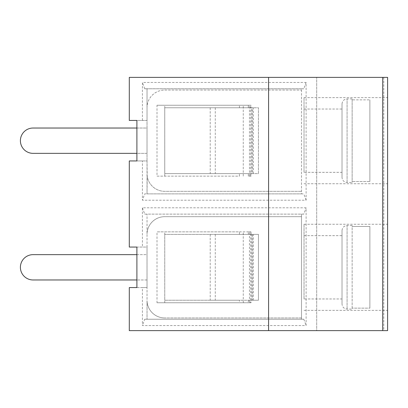 <?xml version="1.0" encoding="UTF-8"?>
<svg xmlns="http://www.w3.org/2000/svg" width="408" height="408" viewBox="0 0 408 408"><rect width="100%" height="100%" fill="white"/><g stroke="black" fill="none" stroke-linecap="round" stroke-linejoin="round"><path stroke-width="0.31" stroke-dasharray="2.04 1.53" d="M142.417 287.569L147.028 287.569L147.028 319.224L147.028 300.747A17.728 17.728 0 0 0 164.745 317.954A17.728 17.728 0 0 1 147.028 300.747L147.018 247.049L136.894 247.049L136.894 287.569L147.018 287.569L147.028 214.129L147.028 247.049L129.3 247.049L129.3 160.951L142.417 160.951L142.417 200.201L306.107 200.201L306.107 82.447L142.417 82.447L142.417 120.431L129.3 120.431L129.3 77.382L387.6 77.382L387.6 330.618L316.695 330.618L316.695 77.382L316.695 330.618L129.3 330.618L129.3 287.569L142.417 287.569L142.417 325.553L306.107 325.553L306.107 207.799L142.417 207.799L142.417 247.049M142.417 120.431L147.028 120.431L147.018 160.951L147.018 120.431L136.894 120.431L136.894 160.951L147.028 160.951L147.201 176.144A17.728 17.728 0 0 0 164.745 191.337L301.502 191.337L164.745 191.337A17.728 17.728 0 0 1 147.028 174.129A17.728 17.728 0 0 0 147.201 176.144L147.028 193.871L301.502 193.871L301.502 88.776L303.802 88.776L144.723 88.776L147.028 88.776L147.028 120.431L147.028 88.776L301.502 88.776L301.502 193.871L303.802 193.871L144.723 193.871L142.417 200.201M136.894 254.648L147.018 254.648L147.018 279.97L33.063 279.97A12.663 12.663 0 0 1 20.4 267.311A12.663 12.663 0 0 1 33.063 254.648L147.018 254.648L147.018 279.97L136.894 279.97M157.009 302.762L249.466 302.762L249.466 231.856L157.009 231.856L157.009 302.762L239.435 302.762L239.435 300.232L210.222 300.232L252.19 300.232L252.19 234.386L164.745 234.386L164.745 300.232L252.19 300.232M243.255 302.762L243.255 231.856M249.466 302.762L239.435 302.762M164.75 302.762L164.75 231.856M252.19 234.386L164.745 234.386L164.745 300.232L239.435 300.232M301.502 317.954L301.502 214.129L301.502 319.224L301.502 317.954L164.745 317.954L301.502 317.954M147.028 233.871A17.728 17.728 0 0 1 164.745 216.663L301.502 216.663L164.745 216.663A17.728 17.728 0 0 0 147.028 233.871M387.6 267.311L387.6 224.257L387.6 267.311M304.031 298.962L304.031 224.257L304.031 298.962L342.016 298.962L342.016 235.656L342.016 298.962M239.435 234.386L239.435 231.856L157.009 231.856M239.435 231.856L249.466 231.856M369.872 308.142L369.872 226.476L369.872 308.142L369.872 226.476L352.145 226.476L352.145 309.091L352.145 225.527L352.145 226.476L369.872 226.476L369.872 308.142L352.145 308.142L369.872 308.142M142.417 207.799L144.723 214.129L303.802 214.129L306.107 207.799M144.723 319.224L303.802 319.224L144.723 319.224L142.417 325.553M268.581 330.618L268.581 77.382M387.6 140.689L387.6 183.743L387.6 140.689M144.723 214.129L303.802 214.129M303.802 319.224L306.107 325.553M142.417 160.951L147.028 160.951L147.028 193.871L144.723 193.871M239.435 105.239L157.009 105.239L157.009 176.144L239.435 176.144L239.435 173.614L210.222 173.614L252.19 173.614L252.19 107.768L210.222 107.768L239.435 107.768L239.435 105.239L249.466 105.239L157.009 105.239M157.009 176.144L239.435 176.144M304.031 172.344L304.031 97.639L304.031 172.344L342.016 172.344L342.016 109.038L342.016 172.344M164.745 90.046L301.502 90.046L164.745 90.046A17.728 17.728 0 0 0 147.028 107.253A17.728 17.728 0 0 1 164.745 90.046M249.466 176.144L249.466 105.239M243.255 176.144L243.255 105.239M164.75 176.144L164.75 105.239M306.107 200.201L303.802 193.871M144.723 88.776L142.417 82.447M306.107 82.447L303.802 88.776M33.063 153.352A12.663 12.663 0 0 1 20.4 140.689A12.663 12.663 0 0 1 33.063 128.03L147.018 128.03L147.018 153.352L33.063 153.352M352.145 99.858L352.145 182.473L352.145 98.909L352.145 99.858L369.872 99.858L352.145 99.858M369.872 181.524L369.872 99.858L369.872 181.524L352.145 181.524L369.872 181.524L369.872 99.858L369.872 181.524M342.016 177.409L342.016 103.974L342.016 177.409C342.317 180.489 344.005 182.177 347.08 182.473L352.145 182.473M239.435 107.768L164.745 107.768L164.745 173.614L239.435 173.614M252.19 107.768L164.745 107.768L164.745 173.614L252.19 173.614M136.894 128.03L147.018 128.03L147.018 153.352L136.894 153.352M342.016 304.026L342.016 230.591L342.016 304.026C342.317 307.107 344.005 308.795 347.08 309.091L352.145 309.091M251.002 105.239L248.319 105.239L251.002 105.239L251.002 107.768L248.319 107.768L248.319 105.239M251.002 176.144L248.319 176.144L251.002 176.144L251.002 173.614L251.894 173.614L251.894 107.768L251.002 107.768M250.675 176.144L250.675 105.239M251.894 173.614L258.448 173.614L258.448 107.768L251.894 107.768M248.319 176.144L248.319 173.614L215.286 173.614L258.448 173.614L258.448 107.768L215.286 107.768L248.319 107.768M253.383 173.614L253.383 107.768M248.319 173.614L251.002 173.614M251.002 302.762L248.319 302.762L248.319 300.232L215.286 300.232L258.448 300.232L258.448 234.386L248.319 234.386L248.319 231.856L250.675 231.856L250.675 302.762L251.002 302.762L251.002 300.232L258.448 300.232L258.448 234.386L215.286 234.386L248.319 234.386M251.894 300.232L251.894 234.386M248.319 300.232L251.002 300.232M251.002 234.386L251.002 231.856L250.675 231.856M248.319 302.762L250.675 302.762M251.002 231.856L248.319 231.856M253.383 300.232L253.383 234.386M383.775 77.382L383.775 330.618M347.08 182.473L347.08 98.909L347.08 182.473M347.08 309.091L347.08 225.527L347.08 309.091M304.031 310.361L387.6 310.361M304.031 224.257L387.6 224.257M210.222 234.386L210.222 300.232M304.031 183.743L387.6 183.743M304.031 97.639L387.6 97.639M210.222 107.768L210.222 173.614M304.031 109.038L342.016 109.038M352.145 98.909L347.08 98.909C344.036 99.18 342.348 100.868 342.016 103.974M304.031 235.656L342.016 235.656M352.145 225.527L347.08 225.527C344.036 225.797 342.348 227.486 342.016 230.591M215.286 107.768L215.286 173.614M215.286 234.386L215.286 300.232"/><path stroke-width="0.61" d="M136.894 279.97L33.063 279.97A12.663 12.663 0 0 1 20.4 267.311A12.663 12.663 0 0 1 33.063 254.648L136.894 254.648M136.894 247.049L136.894 287.569L129.3 287.569L129.3 330.618L268.581 330.618L268.581 77.382L129.3 77.382L129.3 120.431L136.894 120.431L136.894 160.951L129.3 160.951L129.3 247.049L136.894 247.049M382.714 330.618L382.714 77.382L387.6 77.382L387.6 330.618L268.581 330.618M382.714 77.382L268.581 77.382M136.894 153.352L33.063 153.352A12.663 12.663 0 0 1 20.4 140.689A12.663 12.663 0 0 1 33.063 128.03L136.894 128.03"/></g></svg>
